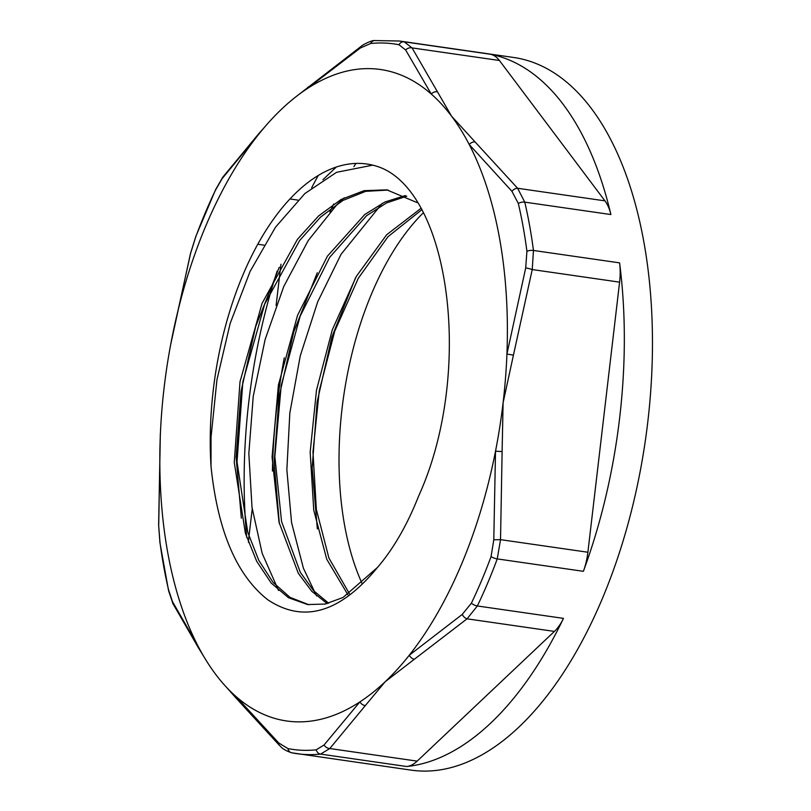 <?xml version="1.0" encoding="UTF-8"?>
<svg xmlns="http://www.w3.org/2000/svg" width="811" height="811" viewBox="0 0 811 811"><rect width="100%" height="100%" fill="white"/><g stroke="black" fill="none" stroke-linecap="round" stroke-linejoin="round"><path stroke-width="1.22" d="M159.96 542.062L158.632 525.031L159.909 542.539A5.971 2.443 -7.4 0 1 159.909 542.539A5.971 2.443 -7.4 0 1 159.96 542.062A356.364 183.053 98.2 0 0 168.566 589.891A5.971 3.112 166.8 0 0 168.566 590.651A5.971 3.112 166.8 0 0 168.566 590.661A5.971 3.112 166.8 0 0 168.597 590.753M248.44 542.366A44.777 23.002 98.2 0 1 248.876 537.348L252.221 508.862M198.867 648.486A5.971 4.744 -33.3 0 1 198.614 648.151A5.971 4.744 -33.3 0 1 198.594 648.111A5.971 4.744 -33.3 0 1 197.975 645.972L172.5 601.671L168.566 589.891M365.315 705.6L385.154 681.767A329.104 169.053 98.2 0 1 359.891 701.9L324.076 744.964L316.199 749.83A356.364 183.053 98.2 0 1 287.905 748.583A5.971 5.119 -78.9 0 0 291.788 752.811A5.971 5.119 -78.9 0 0 292.011 752.851A360.003 184.928 -81.8 0 0 296.755 753.652A360.003 184.928 -81.8 0 0 320.588 754.098L329.803 748.533L365.315 705.6A5.971 4.481 -137.1 0 1 359.891 701.9A329.104 169.053 98.2 0 1 235.94 696.456A329.104 169.053 98.2 0 1 225.64 686.349A329.104 169.053 98.2 0 1 215.645 674.316A329.104 169.053 98.2 0 1 203.855 656.596A329.104 169.053 98.2 0 1 197.975 645.972A329.104 169.053 98.2 0 1 160.284 436.45L158.632 525.031M158.713 525.072L160.284 436.45A329.104 169.053 98.2 0 1 160.507 431.188A329.104 169.053 98.2 0 1 164.096 387.8A329.104 169.053 98.2 0 1 170.695 344.462A329.104 169.053 98.2 0 1 171.679 339.322L190.636 253.184L195.806 236.731A5.971 1.977 -159.7 0 1 195.846 236.376L215.625 189.581A5.971 2.676 25.7 0 0 215.625 189.592A5.971 2.676 25.7 0 0 215.503 190.139L222.163 178.582A5.971 4.744 -143.8 0 1 222.812 177.163L215.625 189.592A5.971 2.676 25.7 0 1 215.655 189.51M490.341 54.236A44.777 23.002 98.2 0 1 499.414 60.49L604.965 200.864A44.777 23.002 98.2 0 1 610.896 214.55A360.003 184.928 -81.8 0 0 490.341 54.236L404.213 41.827A5.971 5.119 101.1 0 0 398.982 44.747L405.662 49.998A5.971 4.998 -26.6 0 1 412.049 47.9L404.213 41.827A360.003 184.928 -81.8 0 0 399.458 41.016L513.728 57.49A360.003 184.928 98.2 0 1 643.914 242.256A360.003 184.928 98.2 0 1 598.64 607.196A360.003 184.928 98.2 0 1 411.025 770.126L291.788 752.811C281.701 749.567 280.363 745.745 279.602 745.552A5.971 4.004 135.4 0 0 279.602 745.552A5.971 4.004 135.4 0 1 278.761 742.977L235.94 696.456A5.971 4.359 139.9 0 0 236.731 698.839A5.971 4.359 139.9 0 0 236.741 698.849A5.971 4.359 139.9 0 0 236.771 698.879M272.415 471.009A360.003 184.928 98.2 0 1 284.255 357.833M329.905 212.016A360.003 184.928 98.2 0 1 333.686 204.017M353.91 166.64A360.003 184.928 98.2 0 1 355.867 163.427M583.373 571.319A360.003 184.928 -81.8 0 0 619.584 262.865A44.777 23.002 98.2 0 1 619.594 282.147L587.884 552.24A44.777 23.002 98.2 0 1 583.373 571.319L497.244 558.901L500.529 539.65L493.787 539.791L491.071 556.599A356.364 183.053 98.2 0 1 471.384 603.191L462.26 614.393A5.971 3.741 54.7 0 0 467.065 618.823L477.355 605.969A360.003 184.928 -81.8 0 0 497.244 558.901A5.971 1.977 20.3 0 1 491.071 556.599M406.716 766.517A360.003 184.928 -81.8 0 0 563.483 618.377A44.777 23.002 98.2 0 1 554.42 631.414L417.158 761.123A44.777 23.002 98.2 0 1 406.716 766.517L320.588 754.098A5.971 5.079 84.1 0 1 316.199 749.83M277.139 271.127A360.003 184.928 -81.8 0 0 246.757 537.531M318.287 175.46A360.003 184.928 -81.8 0 0 311.647 187.787M198.614 648.151L172.946 603.658A5.971 4.998 -26.6 0 1 172.5 601.671M287.905 748.583L278.761 742.977M417.158 761.123L329.803 748.533A5.971 4.744 -143.8 0 1 324.076 744.964M587.884 552.24L500.529 539.65L502.11 451.585L495.521 451.169L493.787 539.791M619.584 262.865L533.456 250.457A5.971 2.443 172.6 0 0 526.917 251.268L525.71 267.904A5.971 0.76 14.8 0 1 532.239 269.556L533.456 250.457A360.003 184.928 -81.8 0 0 529.654 225.793A360.003 184.928 -81.8 0 0 524.768 202.142L517.611 188.274L475.064 141.905A5.971 4.359 139.9 0 0 469.224 144.52A329.104 169.053 98.2 0 1 506.926 354.042A329.104 169.053 98.2 0 1 503.104 402.692A329.104 169.053 98.2 0 1 495.521 451.169A329.104 169.053 98.2 0 1 409.261 655.247A5.971 4.096 50 0 0 414.33 659.272L467.065 618.823L554.42 631.414M462.26 614.393L409.261 655.247A329.104 169.053 98.2 0 1 385.154 681.767L414.33 659.272M308.302 86.878A5.971 4.096 50 0 0 307.308 88.592A329.104 169.053 98.2 0 1 431.259 94.035A329.104 169.053 98.2 0 1 451.555 116.176A329.104 169.053 98.2 0 1 469.224 144.52L511.934 191.305L518.31 203.439A356.364 183.053 98.2 0 1 526.917 251.268M525.71 267.904L506.926 354.042L513.434 355.137L532.239 269.556L619.594 282.147M604.965 200.864L517.611 188.274A5.971 4.004 135.4 0 0 511.934 191.305M475.064 141.905L451.555 116.176L412.049 47.9L499.414 60.49M171.618 339.393L171.679 339.322A329.104 169.053 98.2 0 1 257.939 135.244A329.104 169.053 98.2 0 1 264.68 127.043A329.104 169.053 98.2 0 1 282.046 108.725A329.104 169.053 98.2 0 1 296.816 96.073A329.104 169.053 98.2 0 1 307.308 88.592L360.348 48.001L370.678 43.5A356.364 183.053 98.2 0 1 398.982 44.747M405.662 49.998L431.259 94.035A5.971 4.744 -33.3 0 1 437.372 91.785M296.867 96.033L361.442 46.115A5.971 3.741 54.7 0 0 361.442 46.115A5.971 3.741 54.7 0 0 360.348 48.001M336.332 167.036L322.92 179.707M170.705 344.422L190.534 253.285A5.971 0.76 14.8 0 1 190.636 253.184M276.095 305.575L280.586 267.265A44.777 23.002 98.2 0 1 281.001 264.204M222.163 178.582L257.939 135.244A5.971 4.481 -137.1 0 1 258.77 133.683A5.971 4.481 -137.1 0 1 258.871 133.582M211.022 466.477C217.713 530.972 236.67 575.425 267.894 599.846C303.709 623.578 340.275 612.741 377.571 567.345A210.89 108.329 -81.8 0 0 418.476 496.423C472.925 377.227 451.808 199.749 382.873 168.546A233.609 119.998 98.2 0 0 366.927 164.025A233.609 119.998 98.2 0 0 211.022 466.487L211.042 437.129L216.953 379.761L230.182 323.366L250.082 271.482L275.456 227.262L304.865 193.545L336.555 172.317L372.756 165.15M420.716 208.539L386.654 234.754L356.323 276.399L332.287 329.844L316.483 390.233L310.167 452.244L313.766 510.291L326.752 559.245L347.858 594.686M405.399 195.522L384.992 201.98L364.818 214.479L327.462 256.104L297.536 315.347L278.386 385.134L272.07 457.019L279.065 522.345L298.296 573.276L311.759 591.29L327.218 603.607M417.168 202.628L386.806 189.855L364.119 190.666L341.107 199.465L318.601 215.939L297.414 239.357L262.044 303.405L240.005 381.758L234.267 462.463L245.368 533.202L256.702 561.313L271.259 583.119L288.473 597.717L307.633 604.56L325.16 604.053L343.012 597.494L377.571 567.345M278.528 590.469L262.176 553.366L252.018 507.402L248.835 453.511L253.235 396.366L265.116 339.525L283.779 286.476L308.221 240.573L336.96 204.595L344.229 197.803M316.564 595.923L303.426 568.278L291.555 522.619L286.861 469.782L289.831 412.992L300.273 355.796L317.719 301.773L341.117 254.208L382.214 203.328M421.517 209.968L388.023 236.67L358.3 278.274L334.73 331.192L319.24 390.841L312.975 452.011L316.351 509.42L328.911 558.039L349.409 593.703M406.757 196.191L386.553 202.932L366.602 215.685L329.692 257.31L300.151 316.199L281.224 385.347L274.848 456.563L281.559 521.483L300.334 572.363L313.502 590.611L328.688 603.232M388.175 190.058L365.649 191.345L342.85 200.459L320.578 217.084L299.634 240.512L264.68 304.186L242.844 381.859L237.025 461.895L247.75 532.269L258.821 560.411L273.084 582.41L290.003 597.342L308.869 604.732M355.431 277.98L331.871 337.041L317.111 402.155L312.174 467.906L317.344 528.914M317.273 272.76L293.775 331.811L279.055 396.873L274.148 462.544L279.329 523.49M279.268 267.255L255.739 326.367L241.019 391.49L236.123 457.222L241.343 518.199M362.203 583.768A233.609 119.998 98.2 0 1 423.139 212.979M563.483 618.377L477.355 605.969A5.971 2.676 -154.3 0 1 471.384 603.191M257.786 244.243L263.96 245.135M297.972 200.114L289.963 198.959M518.31 203.439A5.971 3.112 -13.2 0 1 524.768 202.142L610.896 214.55M502.11 451.585L503.104 402.692L513.434 355.137M370.678 43.5A5.971 5.079 -95.9 0 1 374.56 40.55L399.458 41.016M195.806 236.731A356.364 183.053 98.2 0 1 215.503 190.139M159.909 542.549L168.566 590.661L172.956 603.658M361.453 46.105C361.351 45.639 371.651 40.053 374.56 40.55M190.534 253.285L195.846 236.386M258.77 133.683L222.812 177.163M264.639 127.094L258.78 133.693M160.507 431.229L160.223 436.46M203.825 656.535L198.614 648.09M236.731 698.839L279.592 745.542M225.64 686.349L236.751 698.849"/></g></svg>
